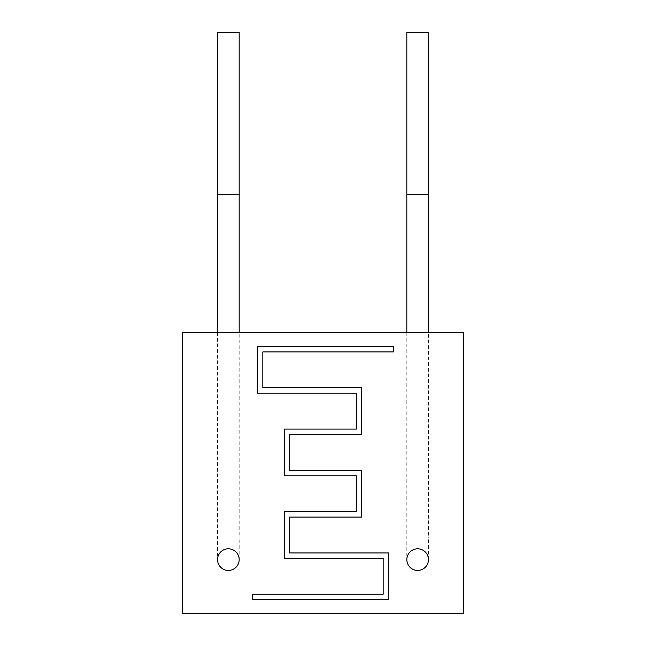 <?xml version="1.0" encoding="UTF-8"?>
<svg xmlns="http://www.w3.org/2000/svg" width="646" height="646" viewBox="0 0 646 646"><rect width="100%" height="100%" fill="white"/><g stroke="black" fill="none" stroke-linecap="round" stroke-linejoin="round"><path stroke-width="0.48" stroke-dasharray="3.23 2.42" d="M428.459 559.614A10.821 10.821 0 0 1 412.237 568.981A10.821 10.821 0 0 1 412.237 550.247A10.821 10.821 0 0 1 428.459 559.614A10.821 10.821 0 0 1 417.647 570.434A10.821 10.821 0 0 1 406.827 559.614A10.821 10.821 0 0 1 417.647 548.801A10.821 10.821 0 0 1 428.459 559.614L428.459 537.981L406.827 537.981L428.459 537.981L428.459 332.464M239.173 559.614A10.821 10.821 0 0 1 222.943 568.981A10.821 10.821 0 0 1 222.943 550.247A10.821 10.821 0 0 1 239.173 559.614A10.821 10.821 0 0 1 228.353 570.434A10.821 10.821 0 0 1 217.54 559.614A10.821 10.821 0 0 1 228.353 548.801A10.821 10.821 0 0 1 239.173 559.614L239.173 537.981L217.54 537.981L239.173 537.981L239.173 332.464M182.382 613.7L463.618 613.7L463.618 332.464L182.382 332.464L182.382 613.7M388.577 594.231L388.577 599.641L252.691 599.641L252.691 594.231L383.167 594.231L383.167 558.354L284.24 558.354L284.24 511.664L356.35 511.664L356.35 475.787L284.24 475.787L284.24 429.097L356.35 429.097L356.35 393.22L257.423 393.22L257.423 346.522L393.309 346.522L393.309 351.933L262.833 351.933L262.833 387.81L361.76 387.81L361.76 434.5L289.65 434.5L289.65 470.377L361.76 470.377L361.76 517.066L289.65 517.066L289.65 552.944L388.577 552.944L388.577 594.231M406.827 32.3L428.459 32.3M406.827 194.551L428.459 194.551L406.827 194.551M217.54 32.3L239.173 32.3M217.54 194.551L239.173 194.551L217.54 194.551M406.827 332.464L406.827 559.614M217.54 332.464L217.54 559.614"/><path stroke-width="0.97" d="M428.459 559.614A10.821 10.821 0 0 1 412.237 568.981A10.821 10.821 0 0 1 412.237 550.247A10.821 10.821 0 0 1 428.459 559.614M239.173 559.614A10.821 10.821 0 0 1 222.943 568.981A10.821 10.821 0 0 1 222.943 550.247A10.821 10.821 0 0 1 239.173 559.614M182.382 613.7L463.618 613.7L463.618 332.464L182.382 332.464L182.382 613.7M388.577 594.231L388.577 599.641L252.691 599.641L252.691 594.231L383.167 594.231L383.167 558.354L284.24 558.354L284.24 511.664L356.35 511.664L356.35 475.787L284.24 475.787L284.24 429.097L356.35 429.097L356.35 393.22L257.423 393.22L257.423 346.522L393.309 346.522L393.309 351.933L262.833 351.933L262.833 387.81L361.76 387.81L361.76 434.5L289.65 434.5L289.65 470.377L361.76 470.377L361.76 517.066L289.65 517.066L289.65 552.944L388.577 552.944L388.577 594.231M428.459 332.464L428.459 194.551L406.827 194.551L428.459 194.551L428.459 32.3L406.827 32.3L406.827 332.464M239.173 332.464L239.173 194.551L217.54 194.551L239.173 194.551L239.173 32.3L217.54 32.3L217.54 332.464"/></g></svg>
